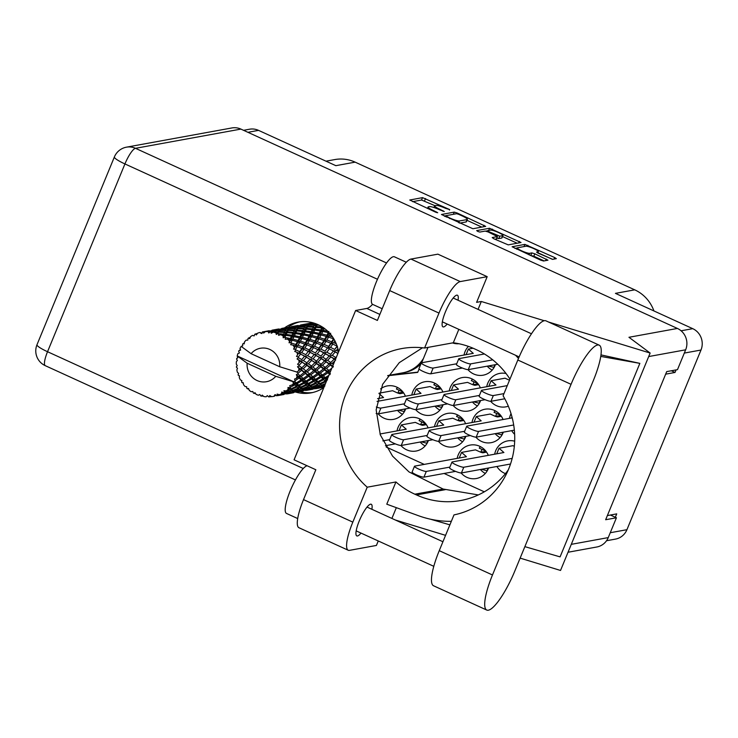 <?xml version="1.0" encoding="UTF-8"?>
<svg xmlns="http://www.w3.org/2000/svg" width="738" height="738" viewBox="0 0 738 738"><rect width="100%" height="100%" fill="white"/><g stroke="black" fill="none" stroke-linecap="round" stroke-linejoin="round"><path stroke-width="1.11" d="M517.559 247.756A6.873 1.07 22.4 0 0 517.283 247.913A6.873 1.07 22.4 0 0 521.748 250.874A6.873 1.07 22.4 0 0 529.709 253.3L531.84 252.913L534.819 253.826L547.965 260.173L543.565 261.012L540.585 260.108L512.107 246.75L524.893 244.379L554.681 257.534L556.351 258.641L552.688 259.352L538.242 253.199L536.572 252.092L538.067 251.778A6.873 1.07 22.4 0 0 538.334 251.621A6.873 1.07 22.4 0 0 533.14 248.337A6.873 1.07 22.4 0 0 525.908 246.234L517.559 247.756M477.763 231.418L479.848 232.055L485.207 231.077L488.187 231.981L497.458 236.566L492.218 237.562L493.787 238.734L508.233 244.878L521.019 242.507L489.562 228.245L476.674 230.597L477.763 231.418M514.672 441.195A17.002 16.328 -100.3 0 0 507.679 440.89A17.002 16.328 -100.3 0 0 495.687 450.743A17.002 16.328 -100.3 0 0 494.672 454.193M496.914 466.49A17.002 16.328 -100.3 0 0 505.456 473.611M480.383 469.506A17.002 16.328 -100.3 0 0 485.318 473.436M488.298 455.355A17.002 16.328 -100.3 0 0 470.207 445.069A17.002 16.328 -100.3 0 0 458.215 454.922A17.002 16.328 -100.3 0 0 457.2 458.372M461.112 472.984A17.002 16.328 -100.3 0 0 476.305 478.519A17.002 16.328 -100.3 0 0 488.307 468.667A17.002 16.328 -100.3 0 0 488.556 468.012M487.218 366.168A17.002 16.328 -100.3 0 0 492.163 370.098M468.418 346.399A17.002 16.328 -100.3 0 0 465.051 351.592A17.002 16.328 -100.3 0 0 464.036 355.043M467.947 369.646A17.002 16.328 -100.3 0 0 483.15 375.19A17.002 16.328 -100.3 0 0 495.143 365.328A17.002 16.328 -100.3 0 0 495.392 364.683M420.199 442.016A17.002 16.328 -100.3 0 0 425.143 445.955M428.123 427.874A17.002 16.328 -100.3 0 0 410.033 417.588A17.002 16.328 -100.3 0 0 398.031 427.44A17.002 16.328 -100.3 0 0 397.016 430.891M400.937 445.494A17.002 16.328 -100.3 0 0 416.131 451.038A17.002 16.328 -100.3 0 0 428.123 441.186A17.002 16.328 -100.3 0 0 428.381 440.531M495.152 433.667A17.002 16.328 -100.3 0 0 500.087 437.597M503.067 419.525A17.002 16.328 -100.3 0 0 484.977 409.23A17.002 16.328 -100.3 0 0 472.984 419.083A17.002 16.328 -100.3 0 0 471.969 422.542M475.881 437.145A17.002 16.328 -100.3 0 0 491.084 442.68A17.002 16.328 -100.3 0 0 503.076 432.828A17.002 16.328 -100.3 0 0 503.325 432.173M434.968 406.186A17.002 16.328 -100.3 0 0 439.913 410.116M442.892 392.044A17.002 16.328 -100.3 0 0 424.802 381.749A17.002 16.328 -100.3 0 0 412.81 391.601A17.002 16.328 -100.3 0 0 411.795 395.051M415.706 409.664A17.002 16.328 -100.3 0 0 430.9 415.199A17.002 16.328 -100.3 0 0 442.892 405.346A17.002 16.328 -100.3 0 0 443.151 404.692M506.056 373.529A17.002 16.328 -100.3 0 0 499.746 373.391A17.002 16.328 -100.3 0 0 487.753 383.253A17.002 16.328 -100.3 0 0 486.739 386.703M490.65 401.306A17.002 16.328 -100.3 0 0 505.853 406.85A17.002 16.328 -100.3 0 0 508.325 406.186M457.68 437.846A17.002 16.328 -100.3 0 0 462.615 441.776M465.595 423.704A17.002 16.328 -100.3 0 0 447.505 413.409A17.002 16.328 -100.3 0 0 435.512 423.261A17.002 16.328 -100.3 0 0 434.498 426.712M438.409 441.324A17.002 16.328 -100.3 0 0 453.602 446.859A17.002 16.328 -100.3 0 0 465.595 437.007A17.002 16.328 -100.3 0 0 465.853 436.352M397.496 410.356A17.002 16.328 -100.3 0 0 402.441 414.295M378.225 413.834A17.002 16.328 -100.3 0 0 393.428 419.378A17.002 16.328 -100.3 0 0 405.42 409.525A17.002 16.328 -100.3 0 0 405.679 408.87M511.037 413.658A17.002 16.328 -100.3 0 0 510.456 414.913A17.002 16.328 -100.3 0 0 509.441 418.363M511.683 430.651A17.002 16.328 -100.3 0 0 514.644 434.313M472.449 402.007A17.002 16.328 -100.3 0 0 477.385 405.937M480.364 387.865A17.002 16.328 -100.3 0 0 462.274 377.57A17.002 16.328 -100.3 0 0 450.281 387.432A17.002 16.328 -100.3 0 0 449.267 390.882M453.178 405.485A17.002 16.328 -100.3 0 0 468.372 411.029A17.002 16.328 -100.3 0 0 480.373 401.168A17.002 16.328 -100.3 0 0 480.623 400.513M452.486 342.921A17.002 16.328 -100.3 0 0 458.907 343.733M472.901 228.743L485.696 226.372L457.219 213.024L454.239 212.11L441.453 214.49L472.901 228.743M445.549 208.328L449.663 209.574L422.542 197.636L409.756 200.016L435.568 212.147L437.717 212.738L433.427 210.533A8.219 1.273 22.4 0 1 428.086 206.991A8.219 1.273 22.4 0 1 428.418 206.806L429.47 206.612A8.219 1.273 22.4 0 1 438.999 209.518L444.276 211.548L439.986 209.343A8.219 1.273 22.4 0 1 434.645 205.801A8.219 1.273 22.4 0 1 434.968 205.607L436.029 205.413A8.219 1.273 22.4 0 1 445.549 208.328M681.091 330.79L692.742 328.668L615.437 293.364L634.745 289.84L355.153 162.148L335.836 165.672L258.531 130.368L247.922 132.305M325.993 161.179L334.794 159.574A36.623 35.166 79.7 0 1 355.153 162.148M634.745 289.84A36.623 35.166 79.7 0 1 653.933 310.947M692.742 328.668A16.218 15.572 79.7 0 1 700.989 350.033L626.931 529.69A16.218 15.572 79.7 0 1 615.492 539.1L606.535 540.733M671.331 370.762L675.021 372.45L676.063 369.904M675.021 372.45L665.667 374.157M615.326 517.264L616.719 513.879L607.365 515.585M472.505 379.147A17.002 16.328 -100.3 0 0 471.324 380.624L477.892 383.622M405.42 396.214A17.002 16.328 -100.3 0 0 387.321 385.928A17.002 16.328 -100.3 0 0 380.596 388.898M397.551 387.505A17.002 16.328 -100.3 0 0 396.38 388.981L402.948 391.979M457.735 414.987A17.002 16.328 -100.3 0 0 456.554 416.463L463.123 419.461M435.023 383.326A17.002 16.328 -100.3 0 0 433.852 384.802L440.42 387.801M495.207 410.808A17.002 16.328 -100.3 0 0 494.036 412.284L500.595 415.282M420.254 419.166A17.002 16.328 -100.3 0 0 419.083 420.642L425.651 423.64M480.438 446.647A17.002 16.328 -100.3 0 0 479.257 448.123L485.825 451.121M387.671 375.753L417.699 372.395L419.083 369.028M421.666 362.764L428.003 347.386M386.177 447.007L424.23 464.386M444.101 473.464L484.312 491.822M434.839 205.644L421.564 200.026L412.616 201.659M445.374 215.939L444.304 216.133M481.849 227.11L466.979 220.321M458.732 214.343L456.647 213.706L445.512 215.736L449.903 218.061A8.219 1.273 22.4 0 0 459.423 220.966L467.034 219.583A8.219 1.273 22.4 0 0 467.366 219.389A8.219 1.273 22.4 0 0 462.025 215.847L458.732 214.343M467.366 219.389L466.379 221.778A8.219 1.273 22.4 0 1 466.047 221.972L459.645 223.134M502.532 236.557L517.181 243.245M494.967 239.269L496.443 238.844M485.816 231.142L487.44 230.846M502.698 235.653A6.873 1.07 22.4 0 0 502.975 235.496A6.873 1.07 22.4 0 0 497.772 232.212A6.873 1.07 22.4 0 0 490.549 230.099L487.504 230.699L489.165 231.806L499.755 236.188L502.698 235.653L501.711 238.042A6.873 1.07 22.4 0 0 501.988 237.885L502.975 235.496M496.831 238.097L498.768 238.577L499.755 236.188M501.711 238.042L498.768 238.577M544.118 260.911L533.832 256.215L530.299 255.403M517.255 247.986L514.958 248.402M552.43 259.352L537.891 252.71M243.558 130.312L249.518 129.224A16.218 15.572 79.7 0 1 258.531 130.368M388.686 375.384L417.809 372.136M599.21 345.163L545.972 320.855A40.802 9.465 114.5 0 0 544.386 320.698A40.802 9.465 114.5 0 0 517.827 360.015L503.085 395.78A79.52 76.365 -100.3 0 1 453.99 514.893L439.248 550.668A40.802 9.465 114.5 0 0 433.492 585.741L486.729 610.049A40.802 9.465 114.5 0 0 514.875 570.889L593.463 380.245A40.802 9.465 114.5 0 0 599.21 345.163A40.802 9.465 114.5 0 0 597.623 345.015A40.802 9.465 114.5 0 0 571.055 384.323L492.477 574.976A40.802 9.465 114.5 0 0 486.729 610.049M297.691 518.546L286.501 513.436A26.162 6.061 -65.5 0 1 290.929 489.183A26.162 6.061 -65.5 0 1 307.119 465.77M382.192 308.742L372.662 304.388A26.162 6.061 -65.5 0 1 377.155 279.988A26.162 6.061 -65.5 0 1 393.372 256.704A26.162 6.061 -65.5 0 1 394.396 256.796L406.315 262.248M458.04 300.246A17.398 4.031 114.5 0 0 457.412 295.218A17.398 4.031 114.5 0 0 456.739 295.154A17.398 4.031 114.5 0 0 445.955 310.633A17.398 4.031 114.5 0 0 442.957 326.86A17.398 4.031 114.5 0 0 443.639 326.925A17.398 4.031 114.5 0 0 447.173 324.037M371.878 509.294A17.398 4.031 114.5 0 0 371.251 504.257A17.398 4.031 114.5 0 0 370.568 504.192A17.398 4.031 114.5 0 0 359.784 519.681A17.398 4.031 114.5 0 0 356.795 535.908A17.398 4.031 114.5 0 0 357.478 535.972A17.398 4.031 114.5 0 0 361.011 533.085M338.576 351.86A35.968 34.538 -100.3 0 0 318.041 324.655A35.968 34.538 -100.3 0 0 298.041 322.119A35.968 34.538 -100.3 0 0 284.471 327.921M288.051 327.275A35.968 34.538 79.7 0 1 299.849 321.842M348.216 550.234L298.918 527.716A32.693 7.583 -65.5 0 1 303.521 499.608L352.819 522.126A32.693 7.583 114.5 0 0 348.216 550.234A32.693 7.583 114.5 0 0 349.489 550.354L376.408 545.447L378.262 540.963M544.275 320.726L481.314 301.491L476.61 302.349L487.191 276.667L460.272 281.584A32.693 7.583 114.5 0 0 438.99 313.078L389.682 290.569L377.376 320.43L355.624 310.495L294.075 459.811L315.836 469.746L303.521 499.608M389.682 290.569A32.693 7.583 -65.5 0 1 410.974 259.066L460.272 281.584M487.191 276.667L437.892 254.158L410.974 259.066M438.99 313.078L424.59 348.013L453.307 342.773A79.52 76.365 79.7 0 1 474.691 348.936L476.324 349.674A79.52 76.365 79.7 0 1 509.958 379.111M458.833 329.36L453.307 342.773M481.314 301.491L478.058 309.388M524.875 546.646L560.087 556.876L639.855 363.364L600.99 354.895M396.334 507.661L391.896 518.436M240.883 129.095L135.488 148.31A16.218 15.572 79.7 0 0 126.475 147.166L231.87 127.951A16.218 15.572 79.7 0 1 240.883 129.095L677.41 328.447L628.951 337.284L650.141 353.05L560.529 570.456L520.142 558.122M445.558 535.345L395.374 520.022M650.141 353.05L548.537 322.026M508.325 469.792A79.52 76.365 79.7 0 1 460.65 500.53A79.52 76.365 79.7 0 1 416.453 494.93L414.821 494.192A79.52 76.365 79.7 0 1 395.937 481.96L367.22 487.191L352.819 522.126M395.937 481.96L386.777 504.192L418.695 515.788A98.089 94.196 -100.3 0 0 437.164 520.41A98.089 94.196 -100.3 0 0 451.342 521.323M571.295 544.34L608.25 537.596L616.424 517.772L610.427 515.032M608.25 537.596A16.218 15.572 79.7 0 1 596.811 546.996L568.039 552.245M677.41 328.447A16.218 15.572 79.7 0 1 685.657 349.812L677.484 369.646L666.709 371.611L605.658 519.727L616.424 517.772M296.215 392.247L302.156 391.002L296.215 392.247A35.968 34.538 -100.3 0 0 310.947 392.893A35.968 34.538 -100.3 0 0 323.853 387.561M312.737 392.515A35.968 34.538 79.7 0 1 299.794 391.601M424.59 348.013A79.52 76.365 -100.3 0 0 401.776 348.567A79.52 76.365 -100.3 0 0 341.998 405.863A79.52 76.365 -100.3 0 0 367.22 487.191M372.579 304.342A37.278 8.644 -65.5 0 1 366.823 308.447L355.624 310.495M422.514 347.773L399.295 362.635L382.635 384.323L376.159 409.867L380.347 434.968L392.579 456.149L409.027 471.933L443.114 489.036L478.335 494.93M518.473 358.474A98.089 94.196 -100.3 0 0 515.585 355.282M449.885 524.847L430.392 519.183M600.769 356.417L639.855 363.364M497.763 364.249L468.261 369.627A6.541 1.015 -157.6 0 1 461.37 367.625A6.541 1.015 -157.6 0 1 456.425 364.489L458.787 358.76A6.541 1.015 -157.6 0 1 459.045 358.613L484.423 353.982M492.763 359.858L470.623 363.889A6.541 1.015 -157.6 0 1 463.741 361.888A6.541 1.015 -157.6 0 1 458.787 358.76M476.942 383.954A5.756 5.526 79.7 0 1 477.099 383.926L476.388 384.138M479.331 403.271L473.519 401.813M447.606 403.88L416.011 409.636A6.541 1.015 -157.6 0 1 409.129 407.634A6.541 1.015 -157.6 0 1 404.184 404.507L406.546 398.769A6.541 1.015 -157.6 0 1 406.804 398.621L458.492 389.194L453.621 384.904L467.551 382.367L471.49 384.166A3.136 0.489 -157.6 0 0 475.124 385.273L475.254 385.199M441.951 399.609L418.372 403.907A6.541 1.015 -157.6 0 1 411.49 401.906A6.541 1.015 -157.6 0 1 406.546 398.769M478.63 384.636L475.124 385.273L472.855 384.701A5.756 5.526 -100.3 0 0 472.809 384.71L475.392 384.24M472.846 384.719L474.027 381.86M477.099 383.926A5.756 5.526 79.7 0 1 478.058 383.843M451.315 390.503L453.621 384.904M479.036 403.326L480.161 400.596M514.349 430.162L476.195 437.127A6.541 1.015 -157.6 0 1 469.303 435.116A6.541 1.015 -157.6 0 1 464.359 431.988L466.72 426.25A6.541 1.015 -157.6 0 1 466.979 426.103L512.218 417.856M513.685 424.987L478.556 431.389A6.541 1.015 -157.6 0 1 471.665 429.387A6.541 1.015 -157.6 0 1 466.72 426.25M511.499 417.985L511.96 416.869M401.998 392.312A5.756 5.526 79.7 0 1 402.145 392.275L401.435 392.487M404.378 411.619L398.575 410.162M403.686 392.985L400.18 393.631A3.136 0.489 -157.6 0 1 396.537 392.515L392.607 390.716L379.055 393.188M377.588 398.631L383.548 397.551L378.954 393.511M400.3 393.557L397.911 393.05A5.756 5.526 -100.3 0 0 397.856 393.059L400.439 392.588M397.902 393.077L399.074 390.208M402.145 392.275A5.756 5.526 79.7 0 1 403.114 392.192M404.083 411.675L405.208 408.953M462.173 419.793A5.756 5.526 79.7 0 1 462.329 419.765L461.619 419.977M464.553 439.11L458.75 437.643M432.837 439.719L401.241 445.475A6.541 1.015 -157.6 0 1 394.36 443.473A6.541 1.015 -157.6 0 1 389.406 440.346L391.777 434.608A6.541 1.015 -157.6 0 1 392.035 434.461L443.722 425.033L438.852 420.743L452.781 418.206L456.721 419.996A3.136 0.489 -157.6 0 0 460.355 421.112L460.475 421.038M427.182 435.448L403.603 439.747A6.541 1.015 -157.6 0 1 396.721 437.735A6.541 1.015 -157.6 0 1 391.777 434.608M463.861 420.466L460.355 421.112L458.086 420.54A5.756 5.526 -100.3 0 0 458.04 420.54L460.613 420.07M458.077 420.559L459.257 417.699M462.311 419.765L462.329 419.765A5.756 5.526 79.7 0 1 463.289 419.673M436.545 426.343L438.852 420.743M464.267 439.156L465.392 436.435M485.078 399.701L453.483 405.466A6.541 1.015 -157.6 0 1 446.601 403.455A6.541 1.015 -157.6 0 1 441.656 400.328L444.018 394.599A6.541 1.015 -157.6 0 1 444.276 394.443L495.973 385.015L491.102 380.725L505.023 378.188L508.962 379.987A3.136 0.489 -157.6 0 0 509.497 380.218M479.423 395.43L455.853 399.728A6.541 1.015 -157.6 0 1 448.962 397.727A6.541 1.015 -157.6 0 1 444.018 394.599M488.796 386.325L491.102 380.725M439.47 388.133A5.756 5.526 79.7 0 1 439.617 388.105L438.916 388.317M441.85 407.45L436.047 405.983M410.134 408.059L378.539 413.815A6.541 1.015 -157.6 0 1 376.131 413.437M441.158 388.815L437.652 389.452A3.136 0.489 -157.6 0 1 434.009 388.336L430.079 386.546L416.149 389.083L421.02 393.372L377.044 401.389M404.479 403.787L380.9 408.086A6.541 1.015 -157.6 0 1 376.325 406.998M437.772 389.378L435.383 388.88A5.756 5.526 -100.3 0 0 435.328 388.889L437.911 388.409M435.383 388.88L436.555 386.039M439.608 388.105L439.617 388.105A5.756 5.526 79.7 0 1 440.586 388.013M413.843 394.682L416.149 389.083M441.564 407.505L442.68 404.775M499.644 415.614A5.756 5.526 79.7 0 1 499.801 415.586L499.091 415.798M502.034 434.931L496.222 433.474M470.309 435.54L438.713 441.296A6.541 1.015 -157.6 0 1 431.831 439.294A6.541 1.015 -157.6 0 1 426.887 436.167L429.248 430.429A6.541 1.015 -157.6 0 1 429.507 430.282L481.194 420.854L476.324 416.564L490.253 414.027L494.192 415.826A3.136 0.489 -157.6 0 0 497.827 416.933L497.956 416.859M464.654 431.269L441.084 435.568A6.541 1.015 -157.6 0 1 434.193 433.557A6.541 1.015 -157.6 0 1 429.248 430.429M501.342 416.297L497.827 416.933L495.567 416.361A5.756 5.526 -100.3 0 0 495.512 416.37L498.095 415.9M495.567 416.361L496.729 413.52M499.801 415.586A5.756 5.526 79.7 0 1 500.761 415.503M474.017 422.164L476.324 416.564M501.739 434.986L502.864 432.256M424.701 423.972A5.756 5.526 79.7 0 1 424.848 423.935L424.138 424.147M427.081 443.28L421.278 441.822M395.365 443.889L385.411 445.706M426.389 424.645L422.883 425.291A3.136 0.489 -157.6 0 1 419.239 424.175L415.309 422.376L401.38 424.922L406.251 429.212L379.996 433.999M389.71 439.617L382.865 440.872M423.003 425.208L420.614 424.71A5.756 5.526 -100.3 0 0 420.559 424.719L423.142 424.249M420.614 424.71L421.776 421.868M424.839 423.944L424.848 423.935A5.756 5.526 79.7 0 1 425.817 423.852M399.074 430.512L401.38 424.922M426.795 443.335L427.911 440.614M504.783 398.769L490.964 401.287A6.541 1.015 -157.6 0 1 484.073 399.286A6.541 1.015 -157.6 0 1 479.128 396.149L481.49 390.42A6.541 1.015 -157.6 0 1 481.748 390.264L507.274 385.614M503.98 393.612L493.325 395.55A6.541 1.015 -157.6 0 1 486.443 393.548A6.541 1.015 -157.6 0 1 481.49 390.42M494.1 367.432L488.288 365.974M462.375 368.041L430.78 373.806A6.541 1.015 -157.6 0 1 423.898 371.795A6.541 1.015 -157.6 0 1 418.953 368.668L421.315 362.939A6.541 1.015 -157.6 0 1 421.573 362.782L473.261 353.354L468.399 349.065L473.076 348.216M456.721 363.769L433.151 368.068A6.541 1.015 -157.6 0 1 426.26 366.066A6.541 1.015 -157.6 0 1 421.315 362.939M466.084 354.664L468.399 349.065M493.805 367.487L494.93 364.766M484.875 451.453A5.756 5.526 79.7 0 1 485.032 451.425L484.322 451.638M487.265 470.77L481.453 469.303M455.54 471.379L423.944 477.135A6.541 1.015 -157.6 0 1 417.062 475.134A6.541 1.015 -157.6 0 1 412.118 472.006L414.479 466.268A6.541 1.015 -157.6 0 1 414.738 466.121L466.425 456.693L461.554 452.403L475.484 449.866L479.423 451.656A3.136 0.489 -157.6 0 0 483.058 452.772L483.178 452.698M449.885 467.099L426.306 471.407A6.541 1.015 -157.6 0 1 419.424 469.396A6.541 1.015 -157.6 0 1 414.479 466.268M486.563 452.126L483.058 452.772L480.789 452.191A5.756 5.526 -100.3 0 0 480.742 452.2L483.325 451.73M480.779 452.219L481.96 449.359M485.032 451.425A5.756 5.526 79.7 0 1 485.991 451.333M459.248 458.003L461.554 452.403M486.969 470.816L488.095 468.095M510.521 464.008L461.416 472.957A6.541 1.015 -157.6 0 1 454.534 470.955A6.541 1.015 -157.6 0 1 449.59 467.827L451.951 462.089A6.541 1.015 -157.6 0 1 452.209 461.942L503.906 452.514L499.036 448.224L512.956 445.687L514.312 446.305M512.172 458.399L463.787 467.228A6.541 1.015 -157.6 0 1 456.896 465.217A6.541 1.015 -157.6 0 1 451.951 462.089M496.72 453.824L499.036 448.224M427.33 349.028A32.693 31.402 -100.3 0 0 427.671 347.45M298.078 377.164L296.196 378.511A32.693 31.402 -100.3 0 0 296.667 377.422A32.693 31.402 -100.3 0 0 297.1 376.315L298.078 377.164L298.42 376.362L301.076 376.62L305.347 373.391L307.7 375.411L303.217 378.539L301.076 376.62M317.312 373.659L312.838 376.786L310.698 374.867L314.969 371.629L317.312 373.659L317.663 372.856L320.32 373.105L324.582 369.876L326.934 371.906L322.46 375.033L320.32 373.105M330.375 371.74L329.941 371.352L330.79 370.725M299.554 325.855L298.89 325.624M300.892 324.923L305.698 324.047A32.693 31.402 -100.3 0 0 305.67 324.056A32.693 31.402 -100.3 0 0 305.652 324.056L312.783 322.755M316.75 324.102A32.693 31.402 -100.3 0 0 315.034 323.825L314.582 324.582L308.585 324.775L309.176 324.01L313.558 323.668A32.693 31.402 -100.3 0 0 311.095 323.567L309.609 323.604A32.693 31.402 -100.3 0 0 307.156 323.825L301.362 324.904M317.875 324.582L316.067 325.301L315.034 323.825M322.211 326.916L316.288 326.63L316.999 325.163L319.25 325.237M327.764 331.279L323.336 330.403L324.323 328.299L322.663 328.844L323.345 327.552M332.524 336.879L329.277 335.864L330.689 333.216M336.26 343.77L333.751 342.672L334.914 340.864M338.521 351.556L336.463 350.402L337.875 348.604M387.81 375.55L402.69 372.838A32.693 31.402 -100.3 0 0 423.464 358.41M324.637 385.66L322.912 386.214L321.989 385.504L325.19 384.323M315.735 388.686L317.377 388.391A32.693 31.402 -100.3 0 0 317.395 388.391A32.693 31.402 -100.3 0 0 319.775 387.856L314.775 388.695L321.196 387.441A32.693 31.402 -100.3 0 0 323.512 386.592L324.877 385.992M312.792 389.157L313.456 388.843A32.693 31.402 -100.3 0 0 314.96 388.732M274.075 396.288L273.604 396.38A32.693 31.402 -100.3 0 1 271.704 396.657L269.73 395.559L269.25 396.85A32.693 31.402 -100.3 0 1 268.595 396.859L267.294 395.623L266.123 396.795A32.693 31.402 -100.3 0 1 263.826 396.546L262.174 395.07L261.39 396.094A32.693 31.402 -100.3 0 1 260.745 395.937L259.794 394.498L258.365 395.236A32.693 31.402 -100.3 0 1 256.187 394.406L254.942 392.653L253.927 393.336A32.693 31.402 -100.3 0 1 253.346 393.022L252.765 391.481L251.197 391.73A32.693 31.402 -100.3 0 1 249.278 390.365L248.494 388.446L247.341 388.751A32.693 31.402 -100.3 0 1 246.843 388.299L246.658 386.758L245.071 386.5A32.693 31.402 -100.3 0 1 243.531 384.683L243.226 382.718L242.027 382.625L243.282 383.059M273.604 396.38A32.693 31.402 -100.3 0 0 273.983 396.306L274.804 394.765L276.381 395.734A32.693 31.402 -100.3 0 0 277.008 395.55L282.912 394.507L276.381 395.734M279.333 394.729A32.693 31.402 -100.3 0 0 281.455 393.797L279.333 394.729L277.137 394.083L277.008 395.55M283.632 392.625A32.693 31.402 -100.3 0 0 284.195 392.275L289.084 390.402L290.126 391.315L284.434 393.234L281.851 391.998L281.455 393.797M286.243 390.882A32.693 31.402 -100.3 0 0 288.06 389.433L288.567 389.913L286.243 390.882L283.936 390.734L284.195 392.275M289.877 387.727A32.693 31.402 -100.3 0 0 290.338 387.247L294.84 384.895L296.325 386.352L291.03 388.843L289.877 387.727L287.986 387.487L288.06 389.433M291.98 385.365A32.693 31.402 -100.3 0 0 293.383 383.474L294.111 384.175L289.693 385.716L290.338 387.247M292.838 381.574L275.772 376.306A17.002 16.328 -100.3 0 1 257.027 380.522A17.002 16.328 -100.3 0 1 247.147 363.234L237.212 355.947L293.429 381.62L292.838 381.574L293.383 383.474M240.422 349.627L238.937 350.688A32.693 31.402 -100.3 0 0 238.678 351.306L239.407 352.967L237.83 353.696A32.693 31.402 -100.3 0 0 237.212 355.947A32.693 31.402 -100.3 0 0 237.193 356.002L237.747 357.875L236.704 358.502A32.693 31.402 -100.3 0 0 236.603 359.175L237.378 360.365L236.354 361.721A32.693 31.402 -100.3 0 0 236.298 364.12L237.249 365.707L236.428 366.675A32.693 31.402 -100.3 0 0 236.492 367.358L237.498 368.225L236.861 369.895A32.693 31.402 -100.3 0 0 237.378 372.238L238.651 373.456L238.106 374.701A32.693 31.402 -100.3 0 0 238.337 375.338L239.481 375.882M242.027 382.625A32.693 31.402 -100.3 0 1 241.658 382.063L241.852 380.614L240.367 379.858A32.693 31.402 -100.3 0 1 239.296 377.718L239.444 375.817M239.49 375.836L238.337 375.338M247.341 388.751L248.743 389.074M237.673 357.635L236.704 358.502M290.145 327.737L289.268 327.377M299.425 325.919L297.515 325.55M298.991 325.596L299.462 325.873M297.995 325.458L299.416 326.537L297.7 325.513L291.741 326.657M289.379 327.349L289.84 327.626M280.532 329.489L279.647 329.139M289.803 327.672L287.894 327.303M291.27 326.685L297.7 325.513M300.431 325.08L306.445 324.286L305.855 324.951L300.431 325.08M309.176 324.01L307.543 325.716M305.855 324.951L306.971 326.353L307.995 325.32L306.445 324.286M308.309 325.209L314.296 325.126L313.613 326.482L307.681 326.334L308.309 325.209L306.971 326.353L308.585 324.775M306.713 324.065L307.995 325.32M308.502 324.988L307.156 323.825M297.912 327.478L299.563 325.762L305.578 325.329L304.969 326.344L298.964 326.537L299.831 325.495M297.1 325.827L298.373 327.072L296.824 326.039L296.233 326.703L290.209 327.248L296.824 326.039M288.374 327.211L289.794 328.29L288.088 327.275L282.119 328.41M279.757 329.111L280.219 329.379M244.343 342.958L242.977 343.714A32.693 31.402 -100.3 0 0 242.581 344.249L242.701 345.864L241.178 346.343A32.693 31.402 -100.3 0 0 241.151 346.39A32.693 31.402 -100.3 0 0 240.016 348.401L240.588 350.116L238.937 350.688M294.73 381.352A32.693 31.402 -100.3 0 0 295.062 380.771L299.075 378.05L301.113 379.932L296.344 382.884L294.73 381.352L293.429 381.62M296.196 378.511L294.536 379.037L295.062 380.771M297.894 373.898A32.693 31.402 -100.3 0 0 298.069 373.244L301.519 370.31L304.204 372.441L300.043 375.707L297.894 373.898L296.335 374.683L297.1 376.315M296.796 371.989L298.069 373.244M270.911 331.242L270.025 330.892M280.182 329.425L278.281 329.056M281.648 328.438L288.088 327.275M242.977 343.714L244.177 343.88L244.573 341.786A32.693 31.402 -100.3 0 1 246.197 340.107L247.793 340.135L248.06 338.447A32.693 31.402 -100.3 0 1 248.577 338.041L249.702 338.604L250.588 336.583A32.693 31.402 -100.3 0 1 252.571 335.384L254.121 335.919L254.776 334.268A32.693 31.402 -100.3 0 1 255.376 334L256.344 334.932L257.682 333.124A32.693 31.402 -100.3 0 1 259.896 332.469L261.28 333.484L262.876 331.925M241.151 346.39L251.086 353.677L279.711 366.749A17.002 16.328 -100.3 0 0 269.831 349.461A17.002 16.328 -100.3 0 0 251.086 353.677M279.711 366.749L296.777 372.017L298.632 370.762A32.693 31.402 -100.3 0 0 298.973 368.391L300.228 369.323L298.632 370.762M299.158 365.845A32.693 31.402 -100.3 0 0 299.176 365.162L302.026 362.146L305.384 364.369L301.897 367.782L299.158 365.845L297.497 366.777L298.973 368.391M299.517 362.155L299.121 362.598A32.693 31.402 -100.3 0 0 298.881 360.209L300.431 361.14L297.562 364.249L299.176 365.162M298.456 357.681A32.693 31.402 -100.3 0 0 298.309 357.007L300.569 354.083L304.591 356.214L301.787 359.6L298.456 357.681L297.045 358.926L298.881 360.209M297.635 354.535A32.693 31.402 -100.3 0 0 296.842 352.275L298.659 353.142L296.501 356.454L298.309 357.007M295.818 349.923A32.693 31.402 -100.3 0 0 295.514 349.314L297.22 346.62L301.879 348.484L299.72 351.666L295.818 349.923L294.73 351.408L296.842 352.275M294.268 347.081A32.693 31.402 -100.3 0 0 292.958 345.089L295.043 345.818L293.604 349.148L295.514 349.314M291.409 343.069A32.693 31.402 -100.3 0 0 290.975 342.561L292.211 340.236L297.414 341.676L295.827 344.489L291.409 343.069L290.689 344.701L292.958 345.089M289.241 340.707A32.693 31.402 -100.3 0 0 287.497 339.102L289.794 339.637L289.065 342.801L290.975 342.561M285.523 337.543A32.693 31.402 -100.3 0 0 284.979 337.155L285.837 335.32L291.464 336.214L290.348 338.521L285.523 337.543L285.191 339.231L287.497 339.102M282.866 335.808A32.693 31.402 -100.3 0 0 280.8 334.701L283.244 334.978L283.171 337.792L284.979 337.155M278.512 333.696A32.693 31.402 -100.3 0 0 277.894 333.456L278.521 332.183L284.425 332.441L283.632 334.139L278.512 333.696L278.567 335.329L280.8 334.701M275.532 332.69A32.693 31.402 -100.3 0 0 273.272 332.146L275.818 332.137L276.27 334.452L277.894 333.456M270.828 331.759A32.693 31.402 -100.3 0 0 270.182 331.694L270.698 331.03L276.722 330.587L276.104 331.602L270.828 331.759L271.243 333.244L273.272 332.146M267.709 331.556A32.693 31.402 -100.3 0 0 265.403 331.611L267.968 331.307L268.826 332.986L270.182 331.694M262.405 331.943L268.844 330.781L262.949 331.869L263.678 333.106L265.403 331.611M262.949 331.869A32.693 31.402 -100.3 0 0 262.304 331.971M316.999 325.163L315.532 326.122L316.067 325.301M313.613 326.482L314.37 328.133L317.294 324.572M315.938 327.368L321.731 327.958L320.79 329.969L315.108 329.166L315.938 327.368L314.37 328.133L316.288 326.63M314.582 324.582L315.532 326.122L314.296 325.126M304.969 326.344L305.91 327.875L306.971 326.353L305.578 325.329M307.377 326.916L313.281 327.174L312.497 328.871L306.667 328.382L307.377 326.916L305.91 327.875L307.681 326.334M296.233 326.703L297.349 328.106L298.373 327.072M298.687 326.962L304.674 326.879L303.991 328.235L298.06 328.087L298.687 326.962L297.349 328.106L298.964 326.537M287.479 327.58L288.752 328.825L287.202 327.801L286.612 328.456L280.588 329L287.202 327.801M278.752 328.964L280.172 330.043L278.466 329.028L272.497 330.172M270.136 330.864L270.597 331.131M250.247 337.349L248.577 338.041M261.289 333.004L260.413 332.644M257.461 333.419L255.376 334M270.56 331.178L268.66 330.809M272.027 330.19L278.466 329.028M289.942 327.515L295.966 327.082L295.348 328.096L289.342 328.29L289.942 327.515L288.3 329.222M320.79 329.969L321.131 331.749L322.663 328.844L323.853 328.032M322.838 331.427L328.272 332.617L326.934 335.19L321.657 333.825L322.838 331.427L321.131 331.749L323.336 330.403M322.119 327.119L322.663 328.844L321.731 327.958M312.497 328.871L313.05 330.596L314.37 328.133L313.281 327.174M314.702 330.052L320.329 330.956L319.213 333.262L313.715 332.155L314.702 330.052L313.05 330.596L315.108 329.166M303.991 328.235L304.748 329.886L305.91 327.875L304.674 326.879M306.316 329.13L312.109 329.711L311.168 331.722L305.495 330.919L306.316 329.13L304.748 329.886L306.667 328.382M295.348 328.096L296.289 329.628L297.349 328.106L295.966 327.082M297.755 328.678L303.669 328.936L302.875 330.624L297.045 330.135L297.755 328.678L296.289 329.628L298.06 328.087M286.612 328.456L287.737 329.858L288.752 328.825M289.075 328.714L295.052 328.631L294.379 329.987L288.438 329.84L289.075 328.714L287.737 329.858L289.342 328.29M277.848 329.332L279.13 330.587L277.58 329.554L276.99 330.209L270.966 330.753L277.58 329.554M269.139 330.725L270.551 331.796L268.844 330.781M260.514 332.617L262.045 333.502L259.896 332.469M280.32 329.268L286.344 328.834L285.726 329.849L279.73 330.043L280.32 329.268L278.696 330.965M329.692 333.272L328.945 333.318L329.24 332.783M326.934 335.19L326.833 336.998L329.48 333.032M328.576 337.128L333.521 338.797L331.657 341.814L326.906 340.006L328.576 337.128L326.833 336.998L329.277 335.864M328.825 331.51L328.945 333.318L328.272 332.617M319.213 333.262L319.333 335.07L321.131 331.749L320.329 330.956M321.067 334.969L326.27 336.417L324.683 339.231L319.655 337.626L321.067 334.969L319.333 335.07L321.657 333.825M311.168 331.722L311.51 333.511L313.05 330.596L312.109 329.711M313.216 333.179L318.65 334.369L317.312 336.943L312.036 335.578L313.216 333.179L311.51 333.511L313.715 332.155M302.875 330.624L303.429 332.349L304.748 329.886L303.669 328.936M305.08 331.805L310.707 332.709L309.591 335.015L304.093 333.917L305.08 331.805L303.429 332.349L305.495 330.919M294.379 329.987L295.126 331.639L296.289 329.628L295.052 328.631M296.704 330.882L302.488 331.473L301.556 333.484L295.873 332.672L296.704 330.882L295.126 331.639L297.045 330.135M285.726 329.849L286.667 331.39L287.737 329.858L286.344 328.834M288.134 330.43L294.047 330.689L293.254 332.377L287.433 331.897L288.134 330.43L286.667 331.39L288.438 329.84M276.99 330.209L278.115 331.611L279.13 330.587M279.453 330.476L285.431 330.384L284.757 331.749L278.816 331.593L279.453 330.476L278.115 331.611L279.73 330.043M268.235 331.085L269.518 332.34L267.968 331.307M331.657 341.814L331.122 343.53L334.019 339.24L333.521 338.797M332.792 344.111L337.146 346.122L334.655 349.425L330.523 347.33L332.792 344.111L331.122 343.53L333.751 342.672M324.683 339.231L324.369 341.002L326.833 336.998L326.27 336.417M326.085 341.362L330.744 343.225L328.576 346.399L324.12 344.434L326.085 341.362L324.369 341.002L326.906 340.006M317.312 336.943L317.211 338.751L319.333 335.07L318.65 334.369M318.954 338.88L323.899 340.55L322.036 343.567L317.285 341.759L318.954 338.88L317.211 338.751L319.655 337.626M309.591 335.015L309.711 336.823L311.51 333.511L310.707 332.709M311.445 336.722L316.648 338.17L315.061 340.984L310.034 339.379L311.445 336.722L309.711 336.823L312.036 335.578M301.556 333.484L301.888 335.264L303.429 332.349L302.488 331.473M303.604 334.941L309.028 336.122L307.7 338.696L302.414 337.331L303.604 334.941L301.888 335.264L304.093 333.917M293.254 332.377L293.798 334.111L295.126 331.639L294.047 330.689M295.458 333.567L301.086 334.462L299.969 336.768L294.471 335.67L295.458 333.567L293.798 334.111L295.873 332.672M284.757 331.749L285.505 333.391L286.667 331.39L285.431 330.384M287.082 332.635L292.866 333.225L291.934 335.236L286.252 334.434L287.082 332.635L285.505 333.391L287.433 331.897M276.104 331.602L277.054 333.142L278.115 331.611L276.722 330.587M278.521 332.183L277.054 333.142L278.816 331.593M270.698 331.03L269.056 332.737M268.826 332.986L269.518 332.34M334.655 349.425L337.46 346.279M336.39 356.878L335.753 357.552L332.294 355.329L335.209 351.934L333.733 350.947L336.463 350.402M328.576 346.399L327.847 348.032L331.122 343.53L330.744 343.225M330.08 349.157L333.456 350.947L330.642 354.332L326.842 352.155L329.425 348.825L327.847 348.032L330.523 347.33M322.036 343.567L321.5 345.292L324.369 341.002L323.899 340.55M323.17 345.864L327.524 347.875L325.034 351.177L320.91 349.083L323.17 345.864L321.5 345.292L324.12 344.434M315.061 340.984L314.748 342.764L317.211 338.751L316.648 338.17M316.464 343.115L321.122 344.978L318.954 348.161L314.508 346.187L316.464 343.115L314.748 342.764L317.285 341.759M307.7 338.696L307.598 340.504L309.711 336.823L309.028 336.122M309.342 340.633L314.277 342.312L312.414 345.319L307.663 343.511L309.342 340.633L307.598 340.504L310.034 339.379M299.969 336.768L300.089 338.576L301.888 335.264L301.086 334.462M301.824 338.484L307.036 339.923L305.44 342.736L300.421 341.131L301.824 338.484L300.089 338.576L302.414 337.331M291.934 335.236L292.266 337.017L293.798 334.111L292.866 333.225M293.982 336.694L299.407 337.875L298.078 340.458L292.792 339.083L293.982 336.694L292.266 337.017L294.471 335.67M283.632 334.139L284.185 335.864L285.505 333.391L284.425 332.441M285.837 335.32L284.185 335.864L286.252 334.434M276.27 334.452L277.054 333.142L275.818 332.137M335.209 351.934L337.893 353.502M335.753 357.552L334.489 358.779L335.762 358.677M330.642 354.332L333.456 350.947M330.892 356.888L334.249 359.102L330.753 362.515L327.626 360.31L330.892 356.888L329.545 355.716L332.294 355.329M325.034 351.177L327.524 347.875L337.986 353.281M325.587 353.686L329.286 355.882L326.131 359.305L322.672 357.091L325.587 353.686L324.111 352.699L326.842 352.155M318.954 348.161L318.226 349.794L321.5 345.292L321.122 344.978M320.375 350.864L323.834 352.699L321.021 356.085L317.22 353.908L319.803 350.578L318.226 349.794L320.91 349.083M312.414 345.319L311.888 347.044L314.748 342.764L314.277 342.312M313.549 347.616L317.903 349.637L315.421 352.939L311.288 350.836L313.549 347.616L311.888 347.044L314.508 346.187M305.44 342.736L305.126 344.517L307.598 340.504L307.036 339.923M306.842 344.867L311.501 346.731L309.333 349.913L304.886 347.939L306.842 344.867L305.126 344.517L307.663 343.511M298.078 340.458L297.977 342.257L300.089 338.576L299.407 337.875M299.72 342.386L304.656 344.065L302.792 347.081L298.041 345.273L299.72 342.386L297.977 342.257L300.421 341.131M290.348 338.521L290.468 340.329L292.266 337.017L291.464 336.214M292.211 340.236L290.468 340.329L292.792 339.083M283.171 337.792L284.185 335.864L283.244 334.978M333.364 364.489L332.091 363.511L334.821 360.956M335.689 360.107L334.249 359.102M330.753 362.515L329.351 363.566L332.091 363.511M326.777 358.622L329.286 355.882M326.131 359.305L324.868 360.531L327.626 360.31M321.021 356.085L323.834 352.699M321.27 358.64L324.628 360.854L321.131 364.277L318.013 362.063L321.27 358.64L319.923 357.478L322.672 357.091M315.421 352.939L317.903 349.637L335.458 359.406M315.975 355.439L319.665 357.635L316.519 361.057L313.05 358.843L315.975 355.439L314.499 354.461L317.22 353.908M309.333 349.913L308.604 351.546L311.888 347.044L311.501 346.731M310.772 352.626L314.222 354.452L311.399 357.838L307.598 355.661L310.181 352.33L308.604 351.546L311.288 350.836M302.792 347.081L302.266 348.797L305.126 344.517L304.656 344.065M303.927 349.369L308.281 351.389L305.8 354.692L301.667 352.598L303.927 349.369L302.266 348.797L304.886 347.939M295.827 344.489L295.504 346.27L297.977 342.257L297.414 341.676M297.22 346.62L295.504 346.27L298.041 345.273M289.065 342.801L290.468 340.329L289.794 339.637M326.067 361.86L329.093 364.065L325.255 367.423L322.478 365.264L326.067 361.86L324.628 360.854M331.86 368.151L328.899 370.448L326.445 368.382L330.384 365.042L333.059 367.183M328.899 370.448L327.285 371.103L329.941 371.352M330.384 365.042L329.351 363.566L329.093 364.065M325.255 367.423L323.733 368.28L326.445 368.382M321.131 364.277L319.729 365.328L322.478 365.264M317.239 360.292L319.665 357.635M316.519 361.057L315.255 362.284L318.013 362.063M311.399 357.838L314.222 354.452M311.648 360.393L315.006 362.616L311.51 366.03L308.392 363.816L311.648 360.393L310.292 359.231L313.05 358.843M305.8 354.692L308.281 351.389L319.923 357.478L333.355 366.528M306.353 357.192L310.043 359.388L306.897 362.81L303.429 360.596L306.353 357.192L304.877 356.214L307.598 355.661M299.72 351.666L298.982 353.299L302.266 348.797L301.879 348.484M301.27 354.443L298.982 353.299L301.667 352.598M293.604 349.148L295.504 346.27L295.043 345.818M316.454 363.622L319.471 365.817L315.643 369.175L312.857 367.026L316.454 363.622L315.006 362.616M320.762 366.804L323.447 368.935L319.277 372.201L316.823 370.135L320.762 366.804L319.729 365.328L319.471 365.817M328.88 375.365L325.2 377.616L323.355 375.873L327.94 372.791L329.978 374.664M325.513 383.548L321.537 385.116L320.43 384.111L325.799 381.694L325.79 379.885L327.534 379.904L325.975 378.363L328.17 377.09M325.2 377.616L323.475 377.828L326.897 380.181M323.705 379.627L325.181 381.094L319.886 383.585L318.567 382.293L323.705 379.627L323.475 377.828L325.975 378.363M327.94 372.791L327.285 371.103L326.934 371.906M322.46 375.033L320.772 375.467L323.355 375.873M324.582 369.876L323.733 368.28L323.447 368.935M319.277 372.201L317.663 372.856L320.772 375.467L320.357 376.417L315.578 379.369L313.742 377.625L318.318 374.544L320.357 376.417M315.643 369.175L314.111 370.033L316.823 370.135M311.51 366.03L310.108 367.081L312.857 367.026M307.561 362.109L310.043 359.388M306.897 362.81L305.633 364.037L308.392 363.816M301.787 359.6L304.591 356.214M302.026 362.146L300.68 360.983L303.429 360.596M296.501 356.454L298.659 353.142L304.877 356.214L319.729 365.328L330.393 373.714M306.833 365.375L309.849 367.57L306.021 370.928L303.235 368.779L306.833 365.375L305.384 364.369M311.141 368.557L313.825 370.688L309.656 373.954L307.211 371.897L311.141 368.557L310.108 367.081L309.849 367.57M321.214 377.229L322.967 378.917L317.912 381.657L316.353 380.116L321.214 377.229L320.772 375.467L323.475 377.828L322.967 378.917M321.537 385.116L319.84 384.655L321.989 385.504M319.886 383.585L318.152 383.345L320.43 384.111M326.694 380.67L325.79 379.885L325.181 381.094M317.912 381.657L316.168 381.638L318.567 382.293M315.578 379.369L313.853 379.581L316.353 380.116M318.318 374.544L317.663 372.856L314.111 370.033L313.825 370.688M312.838 376.786L311.15 377.229L313.742 377.625M314.969 371.629L314.111 370.033L310.108 367.081L300.431 361.14M309.656 373.954L308.041 374.609L310.698 374.867M306.021 370.928L304.499 371.795L307.211 371.897M301.897 367.782L300.486 368.834L303.235 368.779M297.562 364.249L300.68 360.983L297.045 358.926M308.687 376.297L310.735 378.17L305.956 381.131L304.121 379.378L308.687 376.297L308.041 374.609L307.7 375.411M311.602 378.981L313.346 380.67L308.299 383.409L306.731 381.878L311.602 378.981L311.15 377.229L310.735 378.17M314.084 381.389L315.569 382.847L310.264 385.337L308.945 384.055L314.084 381.389L313.853 379.581L313.346 380.67M316.178 383.456L317.432 384.655L311.916 386.869L310.818 385.863L316.178 383.456L316.168 381.638L315.569 382.847M317.949 385.135L318.982 386.057L313.29 387.967L312.368 387.266L317.949 385.135L318.152 383.345L317.432 384.655M319.416 386.398L320.292 387.007L314.453 388.603L313.678 388.216L319.416 386.398L319.84 384.655L318.982 386.057M314.453 388.603L311.667 387.284L310.67 388.76L304.831 390.356L304.056 389.968L309.794 388.16L310.67 388.76M320.652 387.21L321.288 385.531L323.29 386.463M322.912 386.214L321.288 385.531L320.292 387.007M313.29 387.967L314.01 388.409M311.916 386.869L310.218 386.408L312.368 387.266M310.264 385.337L308.53 385.098L310.818 385.863M308.299 383.409L306.556 383.391L308.945 384.055M305.956 381.131L304.231 381.343L306.731 381.878M303.217 378.539L301.528 378.981L304.121 379.378M305.347 373.391L304.499 371.795L304.204 372.441M300.043 375.707L298.42 376.362L301.528 378.981L301.113 379.932M301.519 370.31L300.486 368.834L300.228 369.323M301.98 380.734L303.724 382.422L298.678 385.162L297.11 383.631L301.98 380.734L301.528 378.981L304.231 381.343L303.724 382.422M304.453 383.142L305.947 384.599L300.643 387.09L299.333 385.808L304.453 383.142L304.231 381.343L306.556 383.391L305.947 384.599M306.565 385.208L307.811 386.408L302.294 388.622L301.187 387.616L306.565 385.208L306.556 383.391L308.53 385.098L307.811 386.408M308.327 386.896L309.37 387.81L303.669 389.719L302.746 389.018L308.327 386.896L308.53 385.098L310.218 386.408L309.37 387.81M304.831 390.356L302.045 389.046L301.049 390.522L295.209 392.109L294.434 391.721L300.181 389.913L301.049 390.522M311.039 388.963L305.154 390.448L311.039 388.963L311.667 387.284L310.218 386.408L309.794 388.16M306.307 390.402L312.737 389.23L312.082 389.295L312.912 387.718L311.768 389.249M317.377 388.391L324.01 387.182M313.013 389.12L314.028 387.662L312.737 389.23M303.669 389.719L304.407 390.162M302.294 388.622L300.606 388.16L302.746 389.018M300.643 387.09L298.908 386.85L301.187 387.616M298.678 385.162L296.934 385.153L299.333 385.808M296.344 382.884L294.61 383.096L297.11 383.631M299.075 378.05L298.42 376.362L296.335 374.683M296.944 386.961L298.189 388.16L292.672 390.384L291.565 389.369L296.944 386.961L296.934 385.153L296.325 386.352M298.706 388.649L299.748 389.563L294.047 391.481L293.134 390.771L298.706 388.649L298.908 386.85L298.189 388.16M295.209 392.109L292.423 390.799L291.427 392.275L285.588 393.861L284.813 393.483L290.56 391.666L291.427 392.275M296.685 392.155L303.115 390.983L302.46 391.048L303.29 389.47L302.156 391.002M303.18 390.909L304.305 390.116M303.401 390.872L304.416 389.415L303.115 390.983M301.418 390.725L302.045 389.046L300.606 388.16L299.748 389.563M300.181 389.913L300.606 388.16L294.61 383.096L294.111 384.175M294.047 391.481L294.766 391.906M292.672 390.384L290.984 389.913L293.134 390.771M291.03 388.843L289.296 388.603L291.565 389.369M247.147 363.234L275.772 376.306M294.84 384.895L294.61 383.096L292.857 381.546M285.588 393.861L282.802 392.551L281.815 394.027M291.787 392.478L285.92 393.963L291.787 392.478L292.423 390.799L290.984 389.913L290.126 391.315M287.064 393.917L293.493 392.736L292.848 392.8L293.678 391.223L292.534 392.754M293.549 392.662L294.702 391.878M293.779 392.625L294.794 391.177L293.493 392.736M290.56 391.666L290.984 389.913L289.296 388.603L288.567 389.913M284.434 393.234L285.145 393.668M289.084 390.402L289.296 388.603L287.986 387.487M277.442 395.669L283.872 394.489L283.226 394.553L284.056 392.976L282.912 394.507M283.936 394.415L285.062 393.622M284.997 393.705L285.615 392.93M284.158 394.387L285.172 392.93L283.872 394.489M282.174 394.23L282.802 392.551L281.851 391.998M274.315 396.168L275.569 395.236M269.25 396.85L271.529 396.564M274.536 396.14L275.551 394.682L274.259 396.251M261.39 396.094L263.291 396.085M253.927 393.336L255.551 393.52M313.456 388.843L313.862 388.326M297.497 366.777L321.934 385.808L321.196 387.441M321.51 385.642L323.512 386.592M427.486 348.64A32.693 31.402 -100.3 0 0 427.745 347.441M402.727 372.828A32.693 31.402 -100.3 0 0 402.764 372.819A32.693 31.402 -100.3 0 0 423.335 358.723M402.764 372.819L404.627 372.478A32.693 31.402 -100.3 0 0 420.974 363.751M700.989 350.033L684.31 353.078M610.261 532.735L626.931 529.69M439.765 209.869L439.986 209.343M442.901 211.271L443.104 210.773M433.206 211.068L433.427 210.533M436.342 212.461L436.555 211.963M421.564 200.026L422.542 197.636M424.534 200.939L425.522 198.55M449.451 210.072L449.663 209.574M453.335 214.315L454.239 212.11M456.923 213.725L457.219 213.024M483.372 226.834L484.027 225.265M445.18 216.538L445.457 215.856M446.389 217.083L446.61 216.557M449.682 218.586L449.903 218.061M458.704 222.71L459.423 220.966M466.047 221.972L467.034 219.583M492.089 230.256L492.541 229.158M518.703 242.968L519.349 241.4M496.379 239.02L497.357 236.63M488.657 230.45L489.562 228.245M488.953 232.332L489.165 231.806M496.554 235.837L496.785 235.284M537.605 252.894L538.067 251.778M529.072 254.85L529.709 253.3M530.862 255.302L531.84 252.913M533.832 256.215L534.819 253.826M545.65 260.634L546.295 259.066M523.989 246.584L524.893 244.379M527.421 246.372L527.873 245.293M554.035 259.103L554.681 257.534M377.478 279.268L124.934 163.937L47.536 351.722L303.281 468.51M685.657 349.812L648.693 356.555M126.475 147.166A16.218 16.218 0 0 0 114.39 156.945A16.218 2.518 22.4 0 0 124.934 163.937A16.218 3.764 -65.5 0 1 135.488 148.31L386.574 262.977M443.114 489.036L414.821 494.192M445.245 489.681L416.453 494.93M45.249 365.661A16.218 3.764 -65.5 0 1 47.536 351.722A16.218 2.518 22.4 0 1 36.992 344.729A16.218 16.218 0 0 0 45.249 365.661L295.458 479.931M379.858 314.406L366.823 308.447M439.248 550.668L492.477 574.976M517.827 360.015L571.055 384.323M468.261 369.627L470.623 363.889M416.011 409.636L418.372 403.907M476.195 437.127L478.556 431.389M401.241 445.475L403.603 439.747M453.483 405.466L455.853 399.728M378.539 413.815L380.9 408.086M438.713 441.296L441.084 435.568M490.964 401.287L493.325 395.55M430.78 373.806L433.151 368.068M423.944 477.135L426.306 471.407M461.416 472.957L463.787 467.228M516.748 249.213L517.283 247.913M433.926 207.526L434.645 205.801M427.486 208.457L428.086 206.991M445.134 216.511L445.438 215.782M496.48 238.955L497.458 236.566M487.145 231.557L487.504 230.699M537.771 252.977L538.334 251.621M519.146 356.906L442.339 321.833M433.778 566.314L356.168 530.88M442.92 541.738L367.035 507.08M531.48 333.788L453.197 298.032M437.164 520.419L436.093 520.253M114.39 156.945L36.992 344.729M261.538 333.106L260.948 332.81M312.561 389.267L307.811 390.134M302.94 391.029L298.189 391.887M293.318 392.782L288.567 393.649M283.696 394.535L278.946 395.402"/></g></svg>
